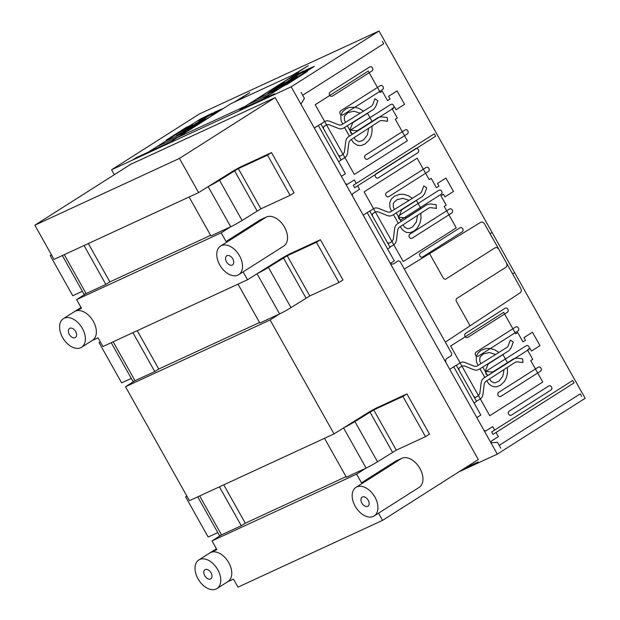<?xml version="1.0" encoding="UTF-8"?>
<svg xmlns="http://www.w3.org/2000/svg" width="620" height="620" viewBox="0 0 620 620"><rect width="100%" height="100%" fill="white"/><g stroke="black" fill="none" stroke-linecap="round" stroke-linejoin="round"><path stroke-width="0.93" d="M34.852 225.2L179.444 158.418L198.625 192.603L54.041 259.385L34.852 225.2L130.595 164.362L275.179 97.588L478.291 459.529L382.555 520.366L237.972 587.148L233.453 579.103L227.594 581.816M259.532 322.493L158.767 369.032L154.767 371.574L135.005 380.696A9.246 0.605 150.7 0 1 132.951 381.409L111.22 342.69M92.178 340.512L98.045 337.807L102.936 346.518L247.527 279.744L279.829 259.524A9.246 0.605 150.7 0 1 291.222 253.216L320.408 239.738L342.976 279.953L338.977 282.495L309.791 295.98L290.989 307.613A9.246 0.605 -29.3 0 1 279.597 313.914L270.095 319.959L125.504 386.733L135.005 380.696L113.173 341.791M210.629 235.352L109.872 281.891L105.865 284.44L86.11 293.562A9.246 0.605 150.7 0 1 84.049 294.275L62.326 255.556M198.625 192.603L230.935 172.383A9.246 0.605 150.7 0 1 242.327 166.083L271.513 152.605L294.082 192.82L290.083 195.362L260.888 208.839L242.087 220.48A9.246 0.605 -29.3 0 1 230.702 226.781L221.193 232.818L76.609 299.599L86.11 293.562L64.278 254.657M346.045 476.656L245.28 523.195L241.273 525.737L221.518 534.859A9.246 0.605 150.7 0 1 219.457 535.572L197.733 496.853M125.504 386.733L189.449 500.681L334.033 433.899L366.343 413.687A9.246 0.605 150.7 0 1 377.735 407.379L406.921 393.901L429.489 434.116L425.49 436.658L396.304 450.143L377.503 461.776A9.246 0.605 -29.3 0 1 366.11 468.077L356.608 474.122L212.017 540.896L221.518 534.859L199.687 495.954M81.569 347.262A16.949 10.827 57.6 0 1 80.755 347.704A16.949 10.827 57.6 0 1 62.961 338.148A16.949 10.827 57.6 0 1 63.395 318.657A16.949 10.827 57.6 0 1 81.615 327.151A16.949 10.827 57.6 0 1 81.569 347.262L92.574 340.264A16.949 10.827 57.6 0 0 93 320.772A16.949 10.827 57.6 0 0 75.206 311.217L81.499 308.318L76.609 299.599M216.977 588.558A16.949 10.827 57.6 0 1 216.163 589A16.949 10.827 57.6 0 1 198.377 579.444A16.949 10.827 57.6 0 1 198.803 559.953A16.949 10.827 57.6 0 1 217.023 568.447A16.949 10.827 57.6 0 1 216.977 588.558L227.982 581.56A16.949 10.827 57.6 0 0 228.408 562.069A16.949 10.827 57.6 0 0 210.622 552.513L216.907 549.615L212.017 540.896M270.095 319.959L334.033 433.899M356.608 474.122L361.491 482.833L395.506 461.218L401.791 458.312A16.949 10.827 -122.4 0 1 419.585 467.868A16.949 10.827 -122.4 0 1 419.159 487.359L374.139 515.972A16.949 10.827 57.6 0 1 373.325 516.413A16.949 10.827 57.6 0 1 355.539 506.858A16.949 10.827 57.6 0 1 355.965 487.367A16.949 10.827 57.6 0 1 374.185 495.861A16.949 10.827 57.6 0 1 374.139 515.972M378.526 513.182L382.555 520.366M179.444 158.418L275.179 97.588M221.193 232.818L226.083 241.537L260.098 219.922L266.383 217.016A16.949 10.827 -122.4 0 1 284.177 226.571A16.949 10.827 -122.4 0 1 283.751 246.062L238.731 274.675A16.949 10.827 57.6 0 1 237.917 275.117A16.949 10.827 57.6 0 1 220.123 265.562A16.949 10.827 57.6 0 1 220.557 246.07A16.949 10.827 57.6 0 1 238.778 254.564A16.949 10.827 57.6 0 1 238.731 274.675M243.118 271.885L247.527 279.744M355.965 487.367L366.97 480.368A16.949 10.827 57.6 0 1 367.784 479.927L401.791 458.312M361.491 482.833L367.784 479.927M75.113 337.652A5.394 3.441 57.6 0 1 69.456 334.606A5.394 3.441 57.6 0 1 69.587 328.406A5.394 3.441 57.6 0 1 75.384 331.111A5.394 3.441 57.6 0 1 75.369 337.505A5.394 3.441 57.6 0 1 75.113 337.652M367.683 506.362A5.394 3.441 57.6 0 1 362.026 503.316A5.394 3.441 57.6 0 1 362.158 497.116A5.394 3.441 57.6 0 1 367.962 499.821A5.394 3.441 57.6 0 1 367.947 506.214A5.394 3.441 57.6 0 1 367.683 506.362M232.275 265.065A5.394 3.441 57.6 0 1 226.618 262.02A5.394 3.441 57.6 0 1 226.749 255.82A5.394 3.441 57.6 0 1 232.547 258.524A5.394 3.441 57.6 0 1 232.531 264.918A5.394 3.441 57.6 0 1 232.275 265.065M210.521 578.948A5.394 3.441 57.6 0 1 204.863 575.903A5.394 3.441 57.6 0 1 204.995 569.702A5.394 3.441 57.6 0 1 210.8 572.407A5.394 3.441 57.6 0 1 210.785 578.801A5.394 3.441 57.6 0 1 210.521 578.948M220.557 246.07L231.554 239.072A16.949 10.827 57.6 0 1 232.368 238.63L226.083 241.537M324.516 438.301L346.347 477.206L366.11 468.077L343.542 427.862A9.246 0.605 150.7 0 0 354.927 421.561L377.503 461.776M406.921 393.901L402.923 396.444L373.736 409.921L354.927 421.561M402.923 396.444L425.49 436.658M223.758 484.84L245.28 523.195M219.441 486.832L241.273 525.737M217.79 532.588L208.157 537.036L185.589 496.821L186.93 496.202M186.837 496.031L185.589 496.821M238.01 284.138L259.842 323.043L279.597 313.914L257.029 273.699A9.246 0.605 150.7 0 0 268.421 267.398L290.989 307.613M320.408 239.738L316.409 242.281L287.223 255.766L268.421 267.398M316.409 242.281L338.977 282.495M137.245 330.677L158.767 369.032M132.936 332.669L154.767 371.574M131.277 378.425L121.644 382.873L99.076 342.659L100.417 342.038M100.324 341.868L99.076 342.659M189.108 197.005L210.94 235.91L230.702 226.781L208.134 186.566A9.246 0.605 150.7 0 0 219.519 180.265L242.087 220.48M271.513 152.605L267.514 155.147L238.32 168.625L219.519 180.265M267.514 155.147L290.083 195.362M88.342 243.544L109.872 281.891M84.033 245.528L105.865 284.44M82.375 291.292L72.749 295.74L50.181 255.525L51.522 254.905M51.429 254.735L50.181 255.525M114.336 174.693L111.577 169.772L291.191 86.816L497.31 454.119L458.846 471.89L477.106 463.458L478.268 461.908L464.675 468.185M497.31 454.119L585.148 398.304L379.022 31L199.408 113.956L111.577 169.772M291.191 86.816L379.022 31M445.323 342.132L520.443 292.617L521.397 290.935L520.916 288.68L484.39 223.595L482.755 222.084L480.911 222.177L404.325 269.072M496.023 432.481L498.356 436.635L491.358 441.091L490.955 442.796L497.465 442.3L500.759 448.175M486.7 380.804L489.048 384.121L492.714 386.554L496.659 386.857L500.557 385.229L504.564 381.315L506.532 377.309L507.501 372.604L507.377 367.373M489.49 378.998L491.009 381.215L493.846 382.803L495.341 382.772L498.984 381.122L502.774 376.34L504.083 369.512M495.613 354.485L489.366 352.517L483.639 353.803L480.554 356.423L479.818 357.81L479.787 361.22L480.887 363.669M498.945 352.408L494.69 349.827L490.343 348.525L486.111 348.479L480.988 350.378L477.803 353.253L476.183 357.089L476.454 361.685L478.074 365.428M476.431 401.202L480.477 398.9L482.104 397.172L482.91 394.684L484.29 383.687L485.491 381.594L515.414 362.15L517.018 361.801L522.954 362.545L522.652 358.856L516.708 358.112L513.515 358.81L483.592 378.254L481.988 379.975L481.197 382.439L479.81 393.444L478.594 395.545L475.664 397.412L473.913 396.707M458.87 369.892L459.118 367.916L462.047 366.056L464.364 365.916L474.091 369.83L476.517 370.249L478.702 369.559L508.966 350.68L511.058 348.022L513.251 342.093L510.345 340.062L508.144 345.991L507.098 347.324L476.834 366.203L474.532 366.335L464.806 362.421L462.365 361.995L460.164 362.708L456.343 365.397M540.694 371.093L541.423 369.822L541.066 368.125L539.826 366.986L538.439 367.071L498.426 392.499L497.689 393.762L498.046 395.459L499.286 396.606L500.681 396.521L540.694 371.093M551.226 389.856L551.955 388.593L551.599 386.896L550.359 385.749L548.971 385.834L508.95 411.262L508.222 412.525L508.578 414.23L509.818 415.369L511.213 415.284L551.226 389.856M528.659 349.641L529.387 348.378L529.031 346.673L527.79 345.534L526.403 345.619L486.382 371.047L485.654 372.31L486.01 374.015L487.25 375.154L488.645 375.069L528.659 349.641M518.126 330.871L518.855 329.608L518.498 327.91L517.258 326.763L515.871 326.849L475.85 352.276L475.121 353.54L475.478 355.245L476.718 356.384L478.113 356.298L518.126 330.871M507.594 312.108L508.322 310.845L507.966 309.14L506.726 308.001L505.339 308.086L465.325 333.513L464.589 334.777L464.946 336.474L466.186 337.621L467.581 337.536L507.594 312.108M357.608 185.822L359.561 189.309L352.563 193.758L352.307 195.734L389.817 262.57L391.468 264.097L393.328 263.981L398.327 260.803L400.078 261.508L451.716 353.524L451.469 355.5L446.47 358.678L445.493 360.36L445.966 362.63L483.957 430.327L485.716 431.032L492.714 426.583L494.675 430.071M498.705 249.101L497.054 247.581L495.194 247.69L445.377 279.349L443.625 278.644L429.575 253.611M470.092 325.802L456.041 300.77L456.289 298.794L506.106 267.135L507.082 265.445L506.602 263.182M409.099 200.33L402.853 198.353L397.125 199.648L394.049 202.26L393.312 203.647L393.281 207.065L394.374 209.513M412.432 198.245L408.177 195.672L403.829 194.362L399.598 194.316L394.475 196.215L391.29 199.09L389.67 202.926L389.941 207.522L391.561 211.265M402.977 224.835L404.496 227.052L407.34 228.641L408.828 228.61L412.471 226.959L416.26 222.177L417.57 215.349M400.195 226.641L402.535 229.958L406.209 232.392L410.153 232.694L414.052 231.066L417.19 228.299L420.019 223.146L420.996 218.442L420.864 213.21M372.356 215.729L372.604 213.753L375.534 211.893L377.851 211.753L387.585 215.667L390.003 216.085L392.189 215.404L422.453 196.525L424.545 193.858L426.746 187.93L423.832 185.899L421.631 191.828L420.593 193.161L390.329 212.04L388.019 212.172L378.293 208.258L375.852 207.84L373.651 208.545L369.83 211.234M389.926 247.039L393.964 244.737L395.591 243.009L396.397 240.529L397.784 229.524L398.978 227.431L428.908 207.987L430.505 207.638L436.449 208.382L436.147 204.693L430.195 203.949L427.002 204.647L397.079 224.091L395.475 225.82L394.684 228.276L393.297 239.281L392.08 241.389L389.151 243.249L387.399 242.544M451.926 212.908L452.654 211.645L452.298 209.94L451.058 208.801L449.671 208.886L409.657 234.313L408.921 235.577L409.278 237.274L410.518 238.421L411.913 238.336L451.926 212.908M462.458 231.671L463.186 230.408L462.83 228.71L461.59 227.563L460.203 227.649L420.189 253.076L419.453 254.34L419.81 256.045L421.05 257.184L422.445 257.099L462.458 231.671M441.393 194.138L442.122 192.874L441.765 191.177L440.525 190.03L439.138 190.115L399.125 215.543L398.389 216.806L398.745 218.511L399.985 219.651L401.38 219.565L441.393 194.138M363.537 111.112L359.282 108.531L354.935 107.229L349.347 107.446L345.58 109.081L342.395 111.957L340.775 115.793L341.047 120.389L342.666 124.132M360.204 113.189L353.958 111.22L348.231 112.507L345.146 115.126L344.41 116.514L344.379 119.924L345.479 122.373M351.292 139.508L353.64 142.825L357.306 145.258L361.251 145.56L365.149 143.933L369.156 140.019L371.124 136.013L372.093 131.308L371.969 126.077M354.082 137.702L355.601 139.918L358.438 141.507L359.933 141.476L363.576 139.818L367.358 135.044L368.675 128.216M428.606 171.352L429.335 170.082L428.978 168.384L427.738 167.245L426.351 167.33L386.33 192.758L385.601 194.021L385.958 195.719L387.198 196.866L388.593 196.78L428.606 171.352M407.542 133.811L408.27 132.548L407.914 130.851L406.674 129.704L405.286 129.789L365.273 155.217L364.537 156.48L364.893 158.185L366.133 159.325L367.528 159.239L407.542 133.811M418.074 152.582L418.802 151.319L418.446 149.614L417.206 148.475L415.818 148.56L375.798 173.988L375.069 175.251L375.425 176.956L376.666 178.095L378.06 178.01L418.074 152.582M323.454 128.596L323.702 126.62L326.632 124.76L328.957 124.62L338.683 128.534L341.101 128.952L343.294 128.263L373.558 109.383L375.642 106.725L377.844 100.797L374.937 98.766L372.736 104.695L371.69 106.028L341.426 124.907L339.125 125.039L329.39 121.125L326.957 120.699L324.756 121.404L320.935 124.101M341.023 159.906L345.069 157.604L346.696 155.876L347.502 153.388L348.882 142.391L350.083 140.298L380.006 120.853L381.602 120.505L387.547 121.241L387.244 117.552L381.3 116.816L378.107 117.513L348.176 136.958L346.58 138.679L345.782 141.143L344.402 152.148L343.185 154.248L340.256 156.116L338.505 155.411M393.251 108.345L393.979 107.082L393.623 105.377L392.382 104.237L390.988 104.323L350.974 129.75L350.246 131.014L350.602 132.711L351.842 133.858L353.229 133.773L393.251 108.345M382.718 89.575L383.447 88.311L383.09 86.614L381.85 85.467L380.455 85.552L340.442 110.98L339.714 112.243L340.07 113.948L341.31 115.088L342.705 115.002L382.718 89.575M301.126 92.434L304.428 98.317L300.933 104.175L345.542 183.667L347.293 184.373L354.299 179.924L356.252 183.411M372.186 70.812L372.915 69.549L372.558 67.844L371.318 66.704L369.923 66.79L329.91 92.217L329.181 93.481L329.538 95.178L330.778 96.325L332.173 96.24L372.186 70.812M499.193 445.377L580.219 393.886L581.576 396.304M491.668 431.977L572.702 380.486L574.058 382.897L493.024 434.387L491.668 431.977M512.624 273.901L514.623 272.63M485.196 371.349L492.652 372.062L507.462 362.654L502.944 354.609L488.142 364.025L485.196 371.349M450.632 346.03L503.649 312.341L515.685 333.785L517.692 332.514L522.954 341.899L525.458 340.31L523.954 337.629L532.456 332.227L539.974 345.627L531.472 351.036L529.968 348.355L527.465 349.944L532.735 359.321L530.736 360.6L542.771 382.044L489.754 415.733L450.632 346.03M476.811 417.593L480.818 415.051L453.732 366.792M474.044 402.985L476.548 401.396L456.235 365.203L449.732 369.334M479.957 368.784L484.825 377.456M487.607 375.642L482.771 367.024M368.241 71.044L380.277 92.489L382.276 91.218L387.547 100.603L390.05 99.014L388.538 96.332L397.048 90.931L404.565 104.331L396.064 109.732L394.56 107.058L392.057 108.647L397.327 118.025L395.328 119.303L407.363 140.748L354.338 174.437L315.224 104.733L368.241 71.044M353.253 185.318L434.279 133.827L435.635 136.237L354.609 187.728L353.253 185.318M490.048 233.686L492.055 232.415M390.298 263.43L394.304 260.888L367.218 212.629M431.179 178.351L436.441 187.736L438.945 186.147L437.441 183.466L445.943 178.064L453.468 191.464L444.966 196.873L443.455 194.192L440.96 195.781L446.222 205.166L444.222 206.437L456.258 227.881L403.24 261.578L364.118 191.867L417.144 158.178L429.18 179.622L431.179 178.351M398.683 217.186L401.628 209.862L416.439 200.454L420.949 208.49L406.139 217.907L398.683 217.186M387.608 248.961L390.112 247.372L369.721 211.04L363.219 215.171M393.444 214.621L398.311 223.293M401.094 221.479L396.257 212.862M349.788 130.053L352.726 122.729L367.536 113.313L372.054 121.357L357.244 130.766L349.788 130.053M341.403 176.297L345.402 173.755L318.324 125.496M344.55 127.48L349.417 136.16M352.199 134.346L347.363 125.728M338.636 161.688L341.132 160.1L320.827 123.907L314.325 128.038M302.7 95.232L383.726 43.741L382.377 41.331M164.703 144.537L166.416 143.949L165.098 145.049M182.853 132.665L176.568 135.563M182.078 133.13L205.693 118.877L182.078 133.13M179.32 134.261L176.119 135.881L192.75 124.837L179.32 134.261M187.697 127.798L190.27 126.077M192.727 124.837L190.898 126.186M200.338 121.822L204.306 119.49M205.553 119.017L201.957 121.21M148.358 152.086L200.756 118.831L212.257 113.197L182.071 132.347M198.121 120.466L211.001 113.995M185.171 130.913L214.946 111.957L222.781 108.655L170.81 141.717L136.23 157.689L132.231 160.231M213.699 112.747L221.697 109.097L220.573 110.097M237.662 111.538L246.062 106.958M274.451 90.357L268.173 93.256M273.676 90.822L297.274 76.555L273.676 90.822M279.302 85.49L284.239 82.662L270.925 91.954L267.724 93.573L281.875 83.77M284.347 82.53L282.503 83.878M291.942 79.515L295.911 77.182M297.151 76.71L293.562 78.903M270.529 96.356L274.536 93.814L239.956 109.779L292.361 76.523L303.862 70.889L273.676 90.04M289.726 78.159L302.606 71.688M276.776 88.606L306.551 69.649L314.387 66.348L262.407 99.409M305.303 70.44L313.301 66.79L312.178 67.789M298.39 72.494L231.035 103.602L178.01 137.299L245.365 106.191L298.39 72.494M169.671 138.547L166.075 140.205L186.085 127.495L189.674 125.829M166.253 140.957L186.279 131.711M157.976 146.173L178.273 136.795M180.064 133.742L181.722 132.975M192.123 128.177L193.022 127.759M210.381 115.103L217.883 111.639M199.555 121.272L202.252 120.024M197.672 120.977L205.081 117.552M212.125 115.459L213.024 115.049M234.174 102.153L249.876 92.644L236.871 100.913M283.72 85.87L287.316 84.212L307.319 71.494L303.73 73.152M277.528 89.567L257.502 98.812M269.801 94.527L249.496 103.897M273.327 90.667L271.669 91.434M261.268 96.24L260.377 96.65M293.849 77.717L291.16 78.965M281.279 83.522L280.38 83.94M296.422 75.369L288.92 78.833M295.244 73.951L308.249 65.681L292.547 75.191M309.132 69.494L301.723 72.92M210.622 552.513L216.458 548.808M232.368 238.63L266.383 217.016M75.206 311.217L81.042 307.512M369.938 412.021L392.507 452.243M373.736 409.921L396.304 450.143M283.425 257.866L305.993 298.081M287.223 255.766L309.791 295.98M234.531 170.725L257.099 210.947M238.32 168.625L260.888 208.839M198.803 559.953L216.427 548.754M63.395 318.657L81.011 307.458"/></g></svg>
